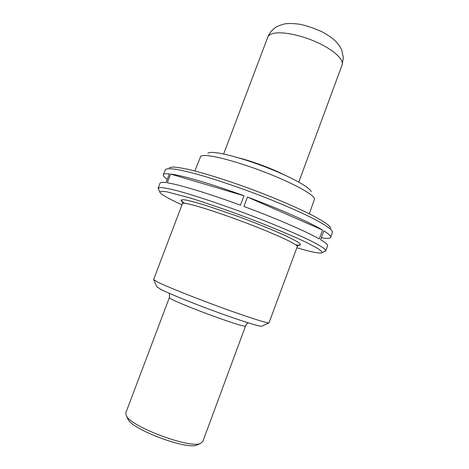 <?xml version="1.0" encoding="UTF-8"?>
<svg xmlns="http://www.w3.org/2000/svg" width="469" height="469" viewBox="0 0 469 469"><rect width="100%" height="100%" fill="white"/><g stroke="black" fill="none" stroke-linecap="round" stroke-linejoin="round"><path stroke-width="0.7" d="M182.447 203.628L153.609 279.547L157.883 282.203C167.157 286.758 193.961 297.51 220.242 307.119C246.547 316.751 266.744 323.217 268.972 322.912L297.299 246.571C298.22 244.947 280.116 236.188 253.536 225.794C227.002 215.406 198.135 205.838 187.629 203.798C184.376 203.153 182.646 203.1 182.447 203.628C182.435 201.482 182.165 200.585 181.632 200.937L182.453 201.828M321.329 237.795C327.004 238.703 330.129 238.557 330.704 237.355L332.562 231.78L330.446 229.007C327.333 226.533 322.379 223.461 315.602 219.785C300.629 212.017 277.249 201.905 252.088 192.431C232.806 185.314 215.324 179.48 199.642 174.937C190.103 172.316 182.183 170.44 175.875 169.297C170.605 168.594 167.157 168.606 165.539 169.327L163.282 174.761C162.972 175.74 164.297 177.282 167.251 179.375M158.487 189.13L158.17 188.128L160.55 187.477C163.968 187.729 169.356 188.773 176.702 190.613C192.9 194.934 218.032 203.218 244.39 213.02C270.713 222.916 295.112 233.152 310.173 240.515C316.927 243.95 321.675 246.694 324.425 248.746L325.791 250.798L324.894 251.349M325.791 250.798L327.62 245.785C328.024 244.759 325.691 242.737 320.62 239.723L323.862 230.859C328.875 234.013 331.155 236.183 330.704 237.355M319.26 238.938L322.52 230.039C309.88 222.37 279.653 208.963 247.433 197.056L243.915 206.466C276.153 218.396 306.491 231.586 319.26 238.938M240.462 205.193L243.986 195.79C211.777 183.965 182.459 175.435 170.61 174.046L167.263 182.804C178.994 184.528 208.236 193.339 240.462 205.193M158.17 188.128L160.076 183.144C160.375 182.33 162.35 182.16 166.014 182.623L169.344 173.899C165.645 173.548 163.622 173.835 163.282 174.761M296.842 247.808L307.682 250.786C316.165 252.926 320.954 253.547 322.056 252.65C322.18 251.724 320.292 250.065 316.399 247.667L307.764 243.112C293.213 236.024 269.183 225.976 243.194 216.209C223.262 208.828 205.481 202.725 189.863 197.895L167.31 191.921C162.802 191.182 160.287 191.2 159.771 191.973C160.427 194.06 167.826 198.358 181.978 204.865M169.192 167.744L172.58 167.028C176.479 167.175 182.078 168.049 189.394 169.649C205.305 173.43 228.743 180.829 253.049 189.851C277.314 198.991 299.861 208.781 314.353 216.367C320.919 219.961 325.721 222.98 328.757 225.419L330.844 228.186M262.024 326.09L261.708 326.231C259.433 326.612 240.99 320.866 217.258 312.213C193.55 303.572 169.385 293.764 160.867 289.42L156.904 286.788M125.803 412.908L126.343 415.745C130.921 426.749 189.804 448.763 200.48 443.463L202.749 441.675L245.598 325.855C247.345 329.625 165.663 299.081 169.45 297.387L125.803 412.908M197.977 444.577L196.939 445.04C186.826 450.017 132.352 429.651 127.984 419.257L127.504 418.225M309.352 213.8L314.576 198.809C313.743 194.741 295.189 184.27 269.558 174.028C243.962 163.781 216.625 155.96 205.938 155.538C203.329 155.421 201.594 155.655 200.744 156.247L194.852 170.986M207.914 153.129C208.74 152.577 210.364 152.337 212.774 152.425C222.664 152.724 247.362 159.7 270.414 168.957C293.488 178.202 310.326 187.834 311.211 191.751M243.986 195.79L170.61 174.046M322.52 230.039L247.433 197.056M184.651 203.323L181.134 200.785C180.612 199.73 182.248 199.477 186.023 200.046C191.065 201.113 197.994 202.995 206.806 205.698L238.416 216.567C255.564 222.939 271.856 229.546 283.997 235.022C291.214 238.404 296.338 241.089 299.38 243.083C301.133 244.607 300.799 245.334 298.366 245.264M239.043 157.977C252.469 161.295 272.225 168.682 284.536 174.99M298.782 182.095L342.094 65.009C344.176 59.803 333.963 50.107 317.501 42.556C301.086 34.987 281.681 31.165 272.987 33.516C270.15 34.272 268.403 35.509 267.752 37.215L223.631 153.996M267.752 37.215C269.358 32.32 274.728 27.823 274.928 27.941C276.171 26.815 278.92 25.596 283.188 24.271C286.407 23.321 291.665 23.268 298.958 24.118C305.641 25.32 313.45 27.929 322.373 31.951C327.514 34.823 331.665 37.661 334.825 40.469C340.306 46.191 341.033 48.53 341.889 50.505L343.331 57.869L342.094 65.009M261.708 326.231L268.972 322.912M157.045 287.098L153.744 279.829M322.056 252.65L325.668 250.991M159.771 191.973L158.135 188.356M295.781 244.853C300.705 245.545 299.187 245.064 299.679 245.076C299.556 244.396 298.765 244.894 297.299 246.571M196.939 445.04L200.48 443.463M127.984 419.257L126.343 415.745M245.598 325.855C246.583 324.05 247.456 323.047 248.224 322.848M169.444 293.389L169.45 297.387"/></g></svg>
